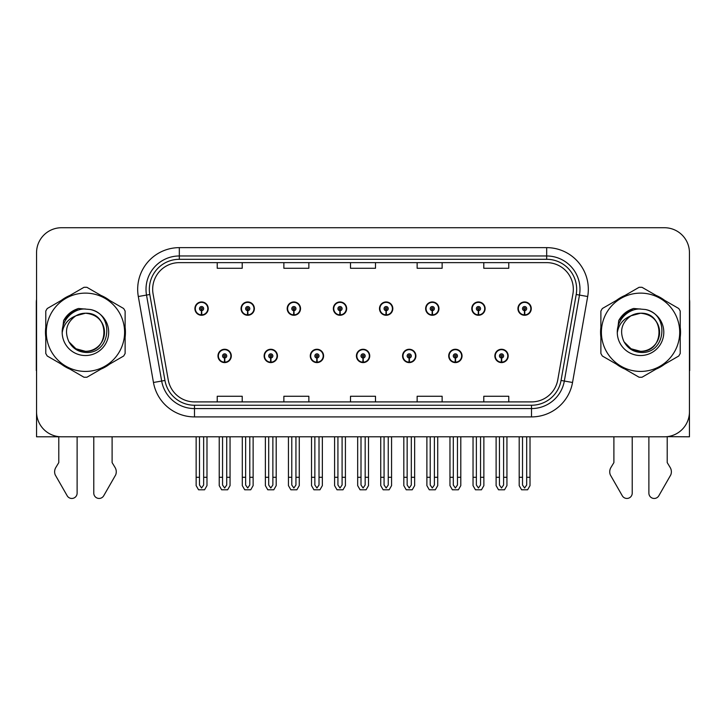 <?xml version="1.0" encoding="UTF-8"?>
<svg xmlns="http://www.w3.org/2000/svg" width="726" height="726" viewBox="0 0 726 726"><rect width="100%" height="100%" fill="white"/><g stroke="black" fill="none" stroke-linecap="round" stroke-linejoin="round"><path stroke-width="1.09" d="M356.421 355.931A6.661 6.661 0 0 0 363.082 362.592A6.661 6.661 0 0 0 369.743 355.931A6.661 6.661 0 0 0 363.082 349.26A6.661 6.661 0 0 0 356.421 355.931M402.567 355.931A6.661 6.661 0 0 0 409.228 362.592A6.661 6.661 0 0 0 415.898 355.931A6.661 6.661 0 0 0 409.228 349.26A6.661 6.661 0 0 0 402.567 355.931M310.274 355.931A6.661 6.661 0 0 0 316.935 362.592A6.661 6.661 0 0 0 323.596 355.931A6.661 6.661 0 0 0 316.935 349.26A6.661 6.661 0 0 0 310.274 355.931M264.128 355.931A6.661 6.661 0 0 0 270.789 362.592A6.661 6.661 0 0 0 277.45 355.931A6.661 6.661 0 0 0 270.789 349.26A6.661 6.661 0 0 0 264.128 355.931M217.972 355.931A6.661 6.661 0 0 0 224.643 362.592A6.661 6.661 0 0 0 231.304 355.931A6.661 6.661 0 0 0 224.643 349.26A6.661 6.661 0 0 0 217.972 355.931M448.713 355.931A6.661 6.661 0 0 0 455.383 362.592A6.661 6.661 0 0 0 462.045 355.931A6.661 6.661 0 0 0 455.383 349.26A6.661 6.661 0 0 0 448.713 355.931M471.791 308.614A6.661 6.661 0 0 0 478.452 315.275A6.661 6.661 0 0 0 485.113 308.614A6.661 6.661 0 0 0 478.452 301.952A6.661 6.661 0 0 0 471.791 308.614M425.645 308.614A6.661 6.661 0 0 0 432.306 315.275A6.661 6.661 0 0 0 438.967 308.614A6.661 6.661 0 0 0 432.306 301.952A6.661 6.661 0 0 0 425.645 308.614M379.489 308.614A6.661 6.661 0 0 0 386.159 315.275A6.661 6.661 0 0 0 392.82 308.614A6.661 6.661 0 0 0 386.159 301.952A6.661 6.661 0 0 0 379.489 308.614M333.343 308.614A6.661 6.661 0 0 0 340.013 315.275A6.661 6.661 0 0 0 346.674 308.614A6.661 6.661 0 0 0 340.013 301.952A6.661 6.661 0 0 0 333.343 308.614M287.197 308.614A6.661 6.661 0 0 0 293.858 315.275A6.661 6.661 0 0 0 300.528 308.614A6.661 6.661 0 0 0 293.858 301.952A6.661 6.661 0 0 0 287.197 308.614M241.05 308.614A6.661 6.661 0 0 0 247.711 315.275A6.661 6.661 0 0 0 254.381 308.614A6.661 6.661 0 0 0 247.711 301.952A6.661 6.661 0 0 0 241.05 308.614M194.904 308.614A6.661 6.661 0 0 0 201.565 315.275A6.661 6.661 0 0 0 208.226 308.614A6.661 6.661 0 0 0 201.565 301.952A6.661 6.661 0 0 0 194.904 308.614M494.86 355.931A6.661 6.661 0 0 0 501.53 362.592A6.661 6.661 0 0 0 508.191 355.931A6.661 6.661 0 0 0 501.53 349.26A6.661 6.661 0 0 0 494.86 355.931M517.937 308.614A6.661 6.661 0 0 0 524.599 315.275A6.661 6.661 0 0 0 531.269 308.614A6.661 6.661 0 0 0 524.599 301.952A6.661 6.661 0 0 0 517.937 308.614M667.212 436.662L689.446 436.807L689.446 252.721A24.993 24.993 0 0 0 664.462 227.728L61.538 227.728A24.993 24.993 0 0 0 36.554 252.721L36.554 436.807L58.788 436.807L58.788 462.598L55.829 467.48A8.331 8.331 0 0 0 55.23 474.904L67.191 495.794A5.318 5.318 0 0 0 77.119 493.135L77.119 436.807L93.781 436.807L93.781 493.135A5.318 5.318 0 0 0 103.7 495.794L115.67 474.904A8.331 8.331 0 0 0 115.062 467.48L112.103 462.598L112.103 436.807M613.897 436.807L613.897 462.598L610.938 467.48A8.331 8.331 0 0 0 610.33 474.904L622.3 495.794A5.318 5.318 0 0 0 632.219 493.135L632.219 436.807L648.881 436.807L648.881 493.135A5.318 5.318 0 0 0 658.809 495.794L670.77 474.904A8.331 8.331 0 0 0 670.171 467.48L667.212 462.598L667.212 436.807M45.774 327.281A39.984 39.984 0 0 0 45.774 337.254M61.293 364.134A39.984 39.984 0 0 0 69.932 369.117M100.959 369.117A39.984 39.984 0 0 0 109.599 364.134M125.117 337.254A39.984 39.984 0 0 0 125.117 327.281M600.883 327.281A39.984 39.984 0 0 0 600.883 337.254M616.401 364.134A39.984 39.984 0 0 0 625.041 369.117M656.068 369.117A39.984 39.984 0 0 0 664.707 364.134M680.226 337.254A39.984 39.984 0 0 0 680.226 327.281M152.669 289.284A26.653 26.653 0 0 1 179.322 262.63L546.678 262.63A26.653 26.653 0 0 1 572.923 293.912L557.768 379.88A26.653 26.653 0 0 1 531.514 401.905L194.486 401.905A26.653 26.653 0 0 1 168.232 379.88L153.077 293.912A26.653 26.653 0 0 1 152.669 289.284M149.338 289.284A29.984 29.984 0 0 0 149.792 294.493L164.947 380.46A29.984 29.984 0 0 0 194.486 405.244L531.514 405.244A29.984 29.984 0 0 0 561.053 380.46L576.208 294.493A29.984 29.984 0 0 0 546.678 259.3L179.322 259.3A29.984 29.984 0 0 0 149.338 289.284M138.312 296.517A41.645 41.645 0 0 1 179.322 247.639L546.678 247.639A41.645 41.645 0 0 1 587.688 296.517L572.533 382.484A41.645 41.645 0 0 1 531.514 416.905L194.486 416.905A41.645 41.645 0 0 1 153.467 382.484L138.312 296.517L146.516 295.074A33.323 33.323 0 0 1 179.322 255.969L546.678 255.969A33.323 33.323 0 0 1 579.484 295.074L564.329 381.041A33.323 33.323 0 0 1 531.514 408.575L194.486 408.575A33.323 33.323 0 0 1 161.671 381.041L146.516 295.074A33.323 33.323 0 0 1 146.008 289.284M109.599 300.41A39.984 39.984 0 0 0 100.959 295.418M69.932 295.418A39.984 39.984 0 0 0 61.293 300.41M664.707 300.41A39.984 39.984 0 0 0 656.068 295.418M625.041 295.418A39.984 39.984 0 0 0 616.401 300.41M664.462 227.728L61.538 227.728M36.554 252.721L36.554 411.824A24.993 24.993 0 0 0 61.538 436.807L664.462 436.807A24.993 24.993 0 0 0 689.446 411.824L689.446 252.721M350.504 262.63L350.504 268.275L375.496 268.275L375.496 262.63M283.866 262.63L283.866 268.275L308.859 268.275L308.859 262.63M217.228 262.63L217.228 268.275L242.212 268.275L242.212 262.63M417.141 262.63L417.141 268.275L442.134 268.275L442.134 262.63M483.788 262.63L483.788 268.275L508.772 268.275L508.772 262.63M375.496 401.905L375.496 396.269L350.504 396.269L350.504 401.905M308.859 401.905L308.859 396.269L283.866 396.269L283.866 401.905M242.212 401.905L242.212 396.269L217.228 396.269L217.228 401.905M442.134 401.905L442.134 396.269L417.141 396.269L417.141 401.905M508.772 401.905L508.772 396.269L483.788 396.269L483.788 401.905M503.608 436.807L503.608 485.022L501.53 487.999L499.443 485.022L499.443 477.291L496.112 477.291L496.112 485.621L498.517 489.787L504.534 489.787L506.939 485.621L506.939 436.807M501.439 358.009L501.258 362.165A6.244 6.244 0 0 1 495.277 355.931A6.244 6.244 0 0 1 501.53 349.678A6.244 6.244 0 0 1 507.773 355.931A6.244 6.244 0 0 1 501.802 362.165L501.621 358.009A2.078 2.078 0 0 0 503.608 355.931A2.078 2.078 0 0 0 501.53 353.843A2.078 2.078 0 0 0 499.443 355.931A2.078 2.078 0 0 0 501.439 358.009L501.494 356.756A0.835 0.835 0 0 1 500.695 355.931A0.835 0.835 0 0 1 501.53 355.096A0.835 0.835 0 0 1 502.356 355.931A0.835 0.835 0 0 1 501.566 356.756L501.621 358.009M496.112 436.807L496.112 477.291M499.443 436.807L499.443 477.291M503.608 477.291L506.939 477.291M526.686 436.807L526.686 485.022L524.599 487.999L522.52 485.022L522.52 477.291L519.19 477.291L519.19 485.621L521.595 489.787L527.611 489.787L530.016 485.621L530.016 436.807M524.508 310.692L524.326 314.857A6.244 6.244 0 0 1 518.355 308.614A6.244 6.244 0 0 1 524.599 302.37A6.244 6.244 0 0 1 530.851 308.614A6.244 6.244 0 0 1 524.871 314.857L524.689 310.692A2.078 2.078 0 0 0 526.686 308.614A2.078 2.078 0 0 0 524.599 306.526A2.078 2.078 0 0 0 522.52 308.614A2.078 2.078 0 0 0 524.508 310.692L524.562 309.448A0.835 0.835 0 0 1 523.764 308.614A0.835 0.835 0 0 1 524.599 307.779A0.835 0.835 0 0 1 525.433 308.614A0.835 0.835 0 0 1 524.635 309.448L524.689 310.692M519.19 436.807L519.19 477.291M522.52 436.807L522.52 477.291M526.686 477.291L530.016 477.291M457.462 436.807L457.462 485.022L455.383 487.999L453.296 485.022L453.296 477.291L449.966 477.291L449.966 485.621L452.371 489.787L458.387 489.787L460.792 485.621L460.792 436.807M455.284 358.009L455.102 362.165A6.244 6.244 0 0 1 449.131 355.931A6.244 6.244 0 0 1 455.383 349.678A6.244 6.244 0 0 1 461.627 355.931A6.244 6.244 0 0 1 455.656 362.165L455.474 358.009A2.078 2.078 0 0 0 457.462 355.931A2.078 2.078 0 0 0 455.383 353.843A2.078 2.078 0 0 0 453.296 355.931A2.078 2.078 0 0 0 455.284 358.009L455.338 356.756A0.835 0.835 0 0 1 454.549 355.931A0.835 0.835 0 0 1 455.383 355.096A0.835 0.835 0 0 1 456.209 355.931A0.835 0.835 0 0 1 455.42 356.756L455.474 358.009M449.966 436.807L449.966 477.291M453.296 436.807L453.296 477.291M457.462 477.291L460.792 477.291M411.315 436.807L411.315 485.022L409.228 487.999L407.15 485.022L407.15 477.291L403.819 477.291L403.819 485.621L406.224 489.787L412.241 489.787L414.646 485.621L414.646 436.807M409.137 358.009L408.956 362.165A6.244 6.244 0 0 1 402.984 355.931A6.244 6.244 0 0 1 409.228 349.678A6.244 6.244 0 0 1 415.481 355.931A6.244 6.244 0 0 1 409.5 362.165L409.319 358.009A2.078 2.078 0 0 0 411.315 355.931A2.078 2.078 0 0 0 409.228 353.843A2.078 2.078 0 0 0 407.15 355.931A2.078 2.078 0 0 0 409.137 358.009L409.192 356.756A0.835 0.835 0 0 1 408.402 355.931A0.835 0.835 0 0 1 409.228 355.096A0.835 0.835 0 0 1 410.063 355.931A0.835 0.835 0 0 1 409.264 356.756L409.319 358.009M403.819 436.807L403.819 477.291M407.15 436.807L407.15 477.291M411.315 477.291L414.646 477.291M365.169 436.807L365.169 485.022L363.082 487.999L361.003 485.022L361.003 477.291L357.673 477.291L357.673 485.621L360.078 489.787L366.095 489.787L368.499 485.621L368.499 436.807M362.991 358.009L362.809 362.165A6.244 6.244 0 0 1 356.838 355.931A6.244 6.244 0 0 1 363.082 349.678A6.244 6.244 0 0 1 369.334 355.931A6.244 6.244 0 0 1 363.354 362.165L363.172 358.009A2.078 2.078 0 0 0 365.169 355.931A2.078 2.078 0 0 0 363.082 353.843A2.078 2.078 0 0 0 361.003 355.931A2.078 2.078 0 0 0 362.991 358.009L363.045 356.756A0.835 0.835 0 0 1 362.247 355.931A0.835 0.835 0 0 1 363.082 355.096A0.835 0.835 0 0 1 363.917 355.931A0.835 0.835 0 0 1 363.118 356.756L363.172 358.009M357.673 436.807L357.673 477.291M361.003 436.807L361.003 477.291M365.169 477.291L368.499 477.291M480.539 436.807L480.539 485.022L478.452 487.999L476.374 485.022L476.374 477.291L473.034 477.291L473.034 485.621L475.439 489.787L481.465 489.787L483.87 485.621L483.87 436.807M478.361 310.692L478.18 314.857A6.244 6.244 0 0 1 472.209 308.614A6.244 6.244 0 0 1 478.452 302.37A6.244 6.244 0 0 1 484.705 308.614A6.244 6.244 0 0 1 478.724 314.857L478.543 310.692A2.078 2.078 0 0 0 480.539 308.614A2.078 2.078 0 0 0 478.452 306.526A2.078 2.078 0 0 0 476.374 308.614A2.078 2.078 0 0 0 478.361 310.692L478.416 309.448A0.835 0.835 0 0 1 477.617 308.614A0.835 0.835 0 0 1 478.452 307.779A0.835 0.835 0 0 1 479.287 308.614A0.835 0.835 0 0 1 478.488 309.448L478.543 310.692M473.034 436.807L473.034 477.291M476.374 436.807L476.374 477.291M480.539 477.291L483.87 477.291M434.384 436.807L434.384 485.022L432.306 487.999L430.219 485.022L430.219 477.291L426.888 477.291L426.888 485.621L429.293 489.787L435.319 489.787L437.724 485.621L437.724 436.807M432.215 310.692L432.034 314.857A6.244 6.244 0 0 1 426.053 308.614A6.244 6.244 0 0 1 432.306 302.37A6.244 6.244 0 0 1 438.549 308.614A6.244 6.244 0 0 1 432.578 314.857L432.397 310.692A2.078 2.078 0 0 0 434.384 308.614A2.078 2.078 0 0 0 432.306 306.526A2.078 2.078 0 0 0 430.219 308.614A2.078 2.078 0 0 0 432.215 310.692L432.269 309.448A0.835 0.835 0 0 1 431.471 308.614A0.835 0.835 0 0 1 432.306 307.779A0.835 0.835 0 0 1 433.141 308.614A0.835 0.835 0 0 1 432.342 309.448L432.397 310.692M426.888 436.807L426.888 477.291M430.219 436.807L430.219 477.291M434.384 477.291L437.724 477.291M388.238 436.807L388.238 485.022L386.159 487.999L384.072 485.022L384.072 477.291L380.742 477.291L380.742 485.621L383.147 489.787L389.163 489.787L391.568 485.621L391.568 436.807M386.069 310.692L385.887 314.857A6.244 6.244 0 0 1 379.907 308.614A6.244 6.244 0 0 1 386.159 302.37A6.244 6.244 0 0 1 392.403 308.614A6.244 6.244 0 0 1 386.432 314.857L386.25 310.692A2.078 2.078 0 0 0 388.238 308.614A2.078 2.078 0 0 0 386.159 306.526A2.078 2.078 0 0 0 384.072 308.614A2.078 2.078 0 0 0 386.069 310.692L386.123 309.448A0.835 0.835 0 0 1 385.325 308.614A0.835 0.835 0 0 1 386.159 307.779A0.835 0.835 0 0 1 386.994 308.614A0.835 0.835 0 0 1 386.196 309.448L386.25 310.692M380.742 436.807L380.742 477.291M384.072 436.807L384.072 477.291M388.238 477.291L391.568 477.291M342.091 436.807L342.091 485.022L340.013 487.999L337.926 485.022L337.926 477.291L334.595 477.291L334.595 485.621L337 489.787L343.017 489.787L345.422 485.621L345.422 436.807M339.922 310.692L339.741 314.857A6.244 6.244 0 0 1 333.76 308.614A6.244 6.244 0 0 1 340.013 302.37A6.244 6.244 0 0 1 346.257 308.614A6.244 6.244 0 0 1 340.285 314.857L340.104 310.692A2.078 2.078 0 0 0 342.091 308.614A2.078 2.078 0 0 0 340.013 306.526A2.078 2.078 0 0 0 337.926 308.614A2.078 2.078 0 0 0 339.922 310.692L339.977 309.448A0.835 0.835 0 0 1 339.178 308.614A0.835 0.835 0 0 1 340.013 307.779A0.835 0.835 0 0 1 340.839 308.614A0.835 0.835 0 0 1 340.049 309.448L340.104 310.692M334.595 436.807L334.595 477.291M337.926 436.807L337.926 477.291M342.091 477.291L345.422 477.291M36.554 299.411A16.662 16.662 0 0 0 36.3 302.279L36.3 370.587A16.662 16.662 0 0 1 36.554 370.569M36.554 385.579L36.554 377.248M689.446 299.411A16.662 16.662 0 0 1 689.7 302.279L689.7 370.587A16.662 16.662 0 0 0 689.446 370.569M689.446 377.248L689.446 385.579M104.48 331.582A19.039 19.039 0 0 0 75.921 315.783C66.583 322.426 64.206 330.992 68.788 341.492L69.043 341.937A19.039 19.039 0 0 0 85.45 351.311C110.016 352.5 110.016 312.035 85.45 313.224L75.921 315.783L85.45 313.224C110.016 312.035 110.016 352.5 85.45 351.311A19.039 19.039 0 0 0 104.49 332.272C103.355 320.701 97.012 314.358 85.45 313.224C110.016 312.035 110.016 352.5 85.45 351.311C110.016 352.5 110.016 312.035 85.45 313.224C110.016 312.035 110.016 352.5 85.45 351.311C110.016 352.5 110.016 312.035 85.45 313.224C110.016 312.035 110.016 352.5 85.45 351.311L75.921 348.761L69.043 341.937L75.921 348.761L85.45 351.311L75.921 348.761L69.043 341.937L75.921 348.761L85.45 351.311L75.921 348.761L69.043 341.937L75.921 348.761L85.45 351.311L75.921 348.761L69.043 341.937C72.691 348.371 78.154 351.865 85.45 352.428C110.915 354.56 114.889 313.968 90.333 309.512L78.526 308.486C71.947 310.51 66.983 314.521 63.643 320.52L62.182 332.771A23.277 23.277 0 0 0 85.45 355.54A23.277 23.277 0 0 0 90.333 309.512M85.45 371.422A39.15 39.15 0 0 0 124.6 332.272A39.15 39.15 0 0 0 85.45 293.123A39.15 39.15 0 0 0 46.292 332.272A39.15 39.15 0 0 0 85.45 371.422M85.45 377.248A44.985 44.985 0 0 0 86.92 377.23L123.647 356.021A44.985 44.985 0 0 0 125.117 353.471L125.117 311.064A44.985 44.985 0 0 0 123.647 308.514L86.92 287.315A44.985 44.985 0 0 0 83.971 287.315L47.254 308.514A44.985 44.985 0 0 0 45.774 311.064L45.774 353.471A44.985 44.985 0 0 0 47.254 356.021L83.971 377.23A44.985 44.985 0 0 0 85.45 377.248M62.173 332.272C62.019 319.068 74.007 308.359 85.45 308.995M62.182 332.771C63.525 324.567 68.108 318.905 75.921 315.783M63.643 320.52L73.063 310.819L78.381 308.532L73.063 310.819L63.67 320.475L73.063 310.819L78.381 308.532L73.063 310.819L63.643 320.52L73.063 310.819L78.526 308.486L69.959 312.942M78.381 308.532L73.063 310.819L63.67 320.475L73.063 310.819L78.381 308.532L73.063 310.819L63.67 320.475M659.58 331.582A19.039 19.039 0 0 0 631.021 315.783C621.692 322.426 619.314 330.992 623.888 341.492L624.151 341.937A19.039 19.039 0 0 0 640.55 351.311C665.116 352.5 665.116 312.035 640.55 313.224L631.021 315.783L640.55 313.224C665.116 312.035 665.116 352.5 640.55 351.311A19.039 19.039 0 0 0 659.598 332.272C658.464 320.701 652.12 314.358 640.55 313.224C665.116 312.035 665.116 352.5 640.55 351.311C665.116 352.5 665.116 312.035 640.55 313.224C665.116 312.035 665.116 352.5 640.55 351.311C665.116 352.5 665.116 312.035 640.55 313.224C665.116 312.035 665.116 352.5 640.55 351.311L631.03 348.761L624.151 341.937L631.03 348.761L640.55 351.311L631.03 348.761L624.151 341.937L631.03 348.761L640.55 351.311L631.03 348.761L624.151 341.937L631.03 348.761L640.55 351.311L631.03 348.761L624.151 341.937C627.799 348.371 633.263 351.865 640.55 352.428C666.014 354.56 669.989 313.968 645.441 309.512L633.635 308.486C627.055 310.51 622.091 314.521 618.752 320.52L617.282 332.771A23.277 23.277 0 0 0 640.55 355.54A23.277 23.277 0 0 0 645.441 309.512M640.55 371.422A39.15 39.15 0 0 0 679.708 332.272A39.15 39.15 0 0 0 640.55 293.123A39.15 39.15 0 0 0 601.4 332.272A39.15 39.15 0 0 0 640.55 371.422M640.55 377.248A44.985 44.985 0 0 0 642.029 377.23L678.746 356.021A44.985 44.985 0 0 0 680.226 353.471L680.226 311.064A44.985 44.985 0 0 0 678.746 308.514L642.029 287.315A44.985 44.985 0 0 0 639.08 287.315L602.353 308.514A44.985 44.985 0 0 0 600.883 311.064L600.883 353.471A44.985 44.985 0 0 0 602.353 356.021L639.08 377.23A44.985 44.985 0 0 0 640.55 377.248M617.282 332.272C617.127 319.068 629.106 308.359 640.559 308.995M617.282 332.771C618.634 324.567 623.207 318.905 631.021 315.783M633.489 308.532L628.172 310.819L618.77 320.475L628.172 310.819L633.489 308.532L628.172 310.819L618.77 320.475L628.172 310.819L633.489 308.532L628.172 310.819L618.77 320.475L628.172 310.819L633.489 308.532L628.172 310.819L618.752 320.52L628.172 310.819L633.635 308.486L625.068 312.942M319.013 436.807L319.013 485.022L316.935 487.999L314.857 485.022L314.857 477.291L311.518 477.291L311.518 485.621L313.922 489.787L319.948 489.787L322.353 485.621L322.353 436.807M316.845 358.009L316.663 362.165A6.244 6.244 0 0 1 310.692 355.931A6.244 6.244 0 0 1 316.935 349.678A6.244 6.244 0 0 1 323.179 355.931A6.244 6.244 0 0 1 317.208 362.165L317.026 358.009A2.078 2.078 0 0 0 319.013 355.931A2.078 2.078 0 0 0 316.935 353.843A2.078 2.078 0 0 0 314.857 355.931A2.078 2.078 0 0 0 316.845 358.009L316.899 356.756A0.835 0.835 0 0 1 316.1 355.931A0.835 0.835 0 0 1 316.935 355.096A0.835 0.835 0 0 1 317.77 355.931A0.835 0.835 0 0 1 316.972 356.756L317.026 358.009M311.518 436.807L311.518 477.291M314.857 436.807L314.857 477.291M319.013 477.291L322.353 477.291M272.867 436.807L272.867 485.022L270.789 487.999L268.702 485.022L268.702 477.291L265.371 477.291L265.371 485.621L267.776 489.787L273.802 489.787L276.198 485.621L276.198 436.807M270.698 358.009L270.517 362.165A6.244 6.244 0 0 1 264.536 355.931A6.244 6.244 0 0 1 270.789 349.678A6.244 6.244 0 0 1 277.033 355.931A6.244 6.244 0 0 1 271.061 362.165L270.88 358.009A2.078 2.078 0 0 0 272.867 355.931A2.078 2.078 0 0 0 270.789 353.843A2.078 2.078 0 0 0 268.702 355.931A2.078 2.078 0 0 0 270.698 358.009L270.753 356.756A0.835 0.835 0 0 1 269.954 355.931A0.835 0.835 0 0 1 270.789 355.096A0.835 0.835 0 0 1 271.624 355.931A0.835 0.835 0 0 1 270.825 356.756L270.88 358.009M265.371 436.807L265.371 477.291M268.702 436.807L268.702 477.291M272.867 477.291L276.198 477.291M226.721 436.807L226.721 485.022L224.643 487.999L222.555 485.022L222.555 477.291L219.225 477.291L219.225 485.621L221.63 489.787L227.646 489.787L230.051 485.621L230.051 436.807M224.552 358.009L224.37 362.165A6.244 6.244 0 0 1 218.39 355.931A6.244 6.244 0 0 1 224.643 349.678A6.244 6.244 0 0 1 230.886 355.931A6.244 6.244 0 0 1 224.915 362.165L224.733 358.009A2.078 2.078 0 0 0 226.721 355.931A2.078 2.078 0 0 0 224.643 353.843A2.078 2.078 0 0 0 222.555 355.931A2.078 2.078 0 0 0 224.552 358.009L224.606 356.756A0.835 0.835 0 0 1 223.808 355.931A0.835 0.835 0 0 1 224.643 355.096A0.835 0.835 0 0 1 225.468 355.931A0.835 0.835 0 0 1 224.679 356.756L224.733 358.009M219.225 436.807L219.225 477.291M222.555 436.807L222.555 477.291M226.721 477.291L230.051 477.291M295.945 436.807L295.945 485.022L293.858 487.999L291.779 485.022L291.779 477.291L288.449 477.291L288.449 485.621L290.854 489.787L296.87 489.787L299.275 485.621L299.275 436.807M293.767 310.692L293.585 314.857A6.244 6.244 0 0 1 287.614 308.614A6.244 6.244 0 0 1 293.858 302.37A6.244 6.244 0 0 1 300.11 308.614A6.244 6.244 0 0 1 294.13 314.857L293.948 310.692A2.078 2.078 0 0 0 295.945 308.614A2.078 2.078 0 0 0 293.858 306.526A2.078 2.078 0 0 0 291.779 308.614A2.078 2.078 0 0 0 293.767 310.692L293.821 309.448A0.835 0.835 0 0 1 293.032 308.614A0.835 0.835 0 0 1 293.858 307.779A0.835 0.835 0 0 1 294.692 308.614A0.835 0.835 0 0 1 293.894 309.448L293.948 310.692M288.449 436.807L288.449 477.291M291.779 436.807L291.779 477.291M295.945 477.291L299.275 477.291M249.798 436.807L249.798 485.022L247.711 487.999L245.633 485.022L245.633 477.291L242.302 477.291L242.302 485.621L244.707 489.787L250.724 489.787L253.129 485.621L253.129 436.807M247.62 310.692L247.439 314.857A6.244 6.244 0 0 1 241.468 308.614A6.244 6.244 0 0 1 247.711 302.37A6.244 6.244 0 0 1 253.964 308.614A6.244 6.244 0 0 1 247.983 314.857L247.802 310.692A2.078 2.078 0 0 0 249.798 308.614A2.078 2.078 0 0 0 247.711 306.526A2.078 2.078 0 0 0 245.633 308.614A2.078 2.078 0 0 0 247.62 310.692L247.675 309.448A0.835 0.835 0 0 1 246.876 308.614A0.835 0.835 0 0 1 247.711 307.779A0.835 0.835 0 0 1 248.546 308.614A0.835 0.835 0 0 1 247.748 309.448L247.802 310.692M242.302 436.807L242.302 477.291M245.633 436.807L245.633 477.291M249.798 477.291L253.129 477.291M203.652 436.807L203.652 485.022L201.565 487.999L199.487 485.022L199.487 477.291L196.147 477.291L196.147 485.621L198.552 489.787L204.578 489.787L206.983 485.621L206.983 436.807M201.474 310.692L201.293 314.857A6.244 6.244 0 0 1 195.321 308.614A6.244 6.244 0 0 1 201.565 302.37A6.244 6.244 0 0 1 207.817 308.614A6.244 6.244 0 0 1 201.837 314.857L201.656 310.692A2.078 2.078 0 0 0 203.652 308.614A2.078 2.078 0 0 0 201.565 306.526A2.078 2.078 0 0 0 199.487 308.614A2.078 2.078 0 0 0 201.474 310.692L201.529 309.448A0.835 0.835 0 0 1 200.73 308.614A0.835 0.835 0 0 1 201.565 307.779A0.835 0.835 0 0 1 202.4 308.614A0.835 0.835 0 0 1 201.601 309.448L201.656 310.692M196.147 436.807L196.147 477.291M199.487 436.807L199.487 477.291M203.652 477.291L206.983 477.291M546.678 247.639L546.678 259.3M146.516 295.074L149.792 294.493M194.486 416.905L194.486 405.244M531.514 405.244L531.514 416.905M561.053 380.46L572.533 382.484M153.467 382.484L164.947 380.46M576.208 294.493L587.688 296.517M179.322 247.639L179.322 259.3M501.258 362.165A6.244 6.244 0 0 1 495.277 355.931M524.326 314.857A6.244 6.244 0 0 1 518.355 308.614M455.102 362.165A6.244 6.244 0 0 1 449.131 355.931M408.956 362.165A6.244 6.244 0 0 1 402.984 355.931M362.809 362.165A6.244 6.244 0 0 1 356.838 355.931M478.18 314.857A6.244 6.244 0 0 1 472.209 308.614M432.034 314.857A6.244 6.244 0 0 1 426.053 308.614M385.887 314.857A6.244 6.244 0 0 1 379.907 308.614M339.741 314.857A6.244 6.244 0 0 1 333.76 308.614M316.663 362.165A6.244 6.244 0 0 1 310.692 355.931M270.517 362.165A6.244 6.244 0 0 1 264.536 355.931M224.37 362.165A6.244 6.244 0 0 1 218.39 355.931M293.585 314.857A6.244 6.244 0 0 1 287.614 308.614M247.439 314.857A6.244 6.244 0 0 1 241.468 308.614M201.293 314.857A6.244 6.244 0 0 1 195.321 308.614"/></g></svg>
